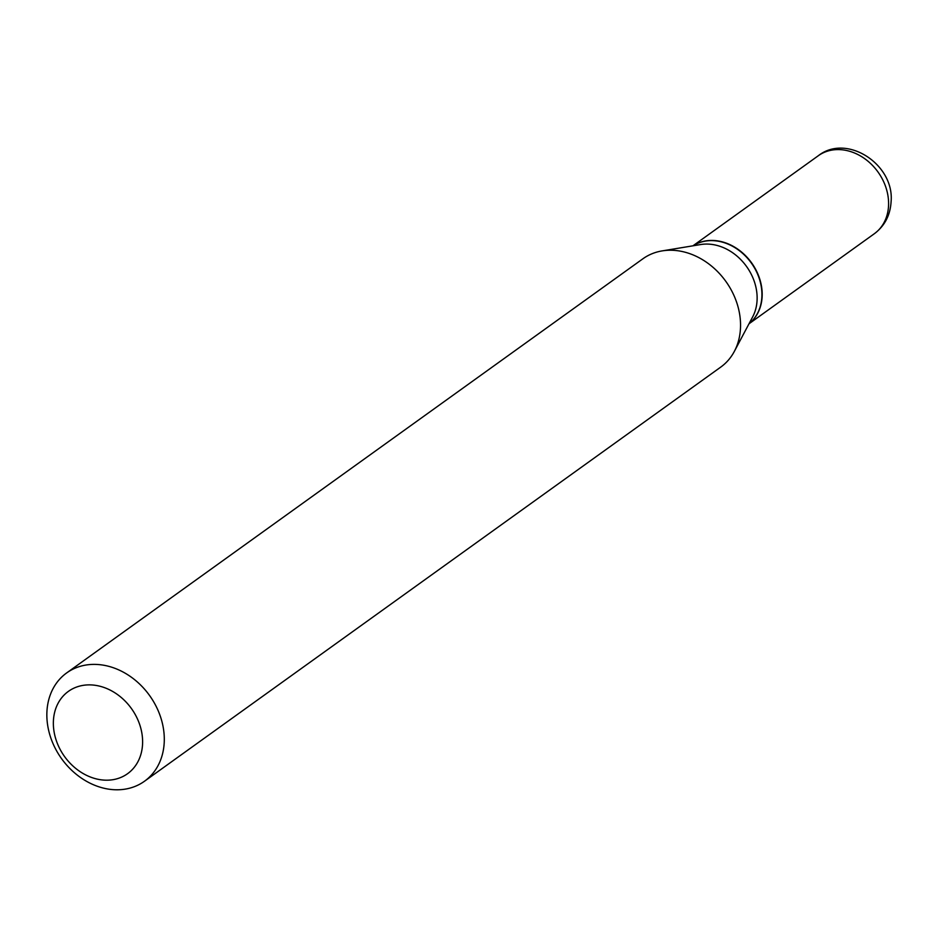 <?xml version="1.0" encoding="UTF-8"?>
<svg xmlns="http://www.w3.org/2000/svg" width="938" height="938" viewBox="0 0 938 938"><rect width="100%" height="100%" fill="white"/><g stroke="black" fill="none" stroke-linecap="round" stroke-linejoin="round"><path stroke-width="1.41" d="M693.053 245.803A48.014 38.997 -125.7 0 1 738.687 250.176A48.014 38.997 -125.7 0 1 761.89 296.478A48.014 38.997 -125.7 0 1 749.04 323.704A48.014 38.997 -125.7 0 0 762.148 296.291A48.014 38.997 -125.7 0 0 738.769 249.871A48.014 38.997 -125.7 0 0 693.018 245.803M144.487 781.237L720.747 367.098A66.692 54.158 -125.7 0 0 734.337 351.41L752.651 316.903A48.014 38.997 -125.7 0 0 757.095 299.926A48.014 38.997 -125.7 0 0 700.651 244.548L662.111 250.903A66.692 54.158 -125.7 0 0 642.905 258.782L66.657 672.933A66.692 54.158 -125.7 0 0 46.9 712.2A66.692 54.158 -125.7 0 0 80.293 777.344A66.692 54.158 -125.7 0 0 144.487 781.237A66.692 54.158 -125.7 0 0 164.244 741.97A66.692 54.158 -125.7 0 0 130.851 676.837A66.692 54.158 -125.7 0 0 66.657 672.933M142.576 743.846A50.687 41.155 -125.7 0 0 99.932 686.241A50.687 41.155 -125.7 0 0 53.396 721.228A50.687 41.155 -125.7 0 0 96.051 778.833A50.687 41.155 -125.7 0 0 142.576 743.846M734.337 351.41A66.692 54.158 -125.7 0 0 740.492 327.831A66.692 54.158 -125.7 0 0 662.111 250.903M888.556 205.445A48.014 38.997 -125.7 0 0 864.508 158.545A48.014 38.997 -125.7 0 0 818.288 155.743C846.744 133.161 894.477 164.385 891.1 201.576C890.303 215.189 884.71 225.894 874.333 233.726A48.014 38.997 -125.7 0 0 888.556 205.445M818.288 155.743L692.948 245.815M874.333 233.726L748.993 323.798"/></g></svg>
